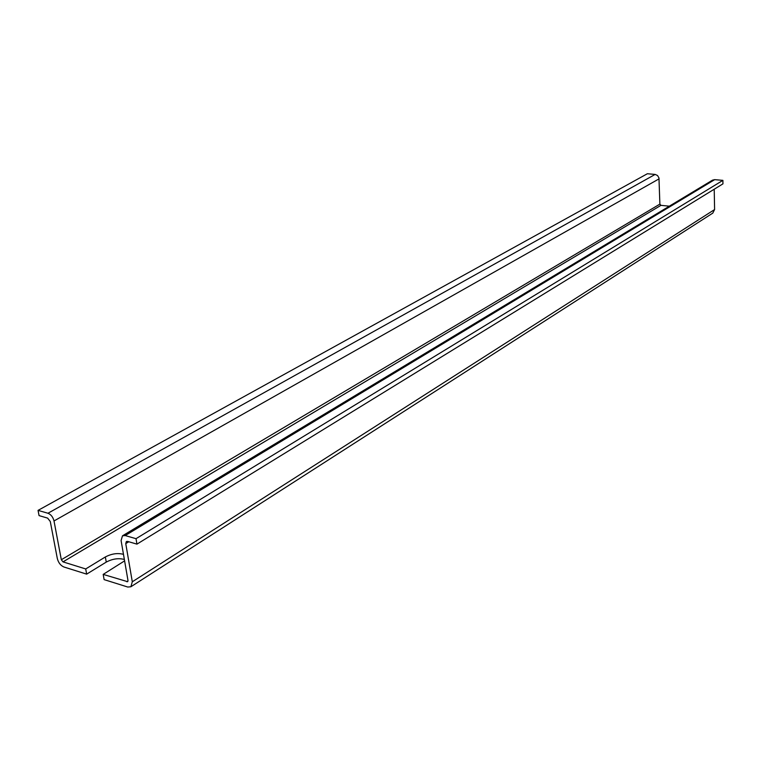 <?xml version="1.0" encoding="UTF-8"?>
<svg xmlns="http://www.w3.org/2000/svg" width="761" height="761" viewBox="0 0 761 761"><rect width="100%" height="100%" fill="white"/><g stroke="black" fill="none" stroke-linecap="round" stroke-linejoin="round"><path stroke-width="1.14" d="M103.192 574.393L104.124 579.616L127.762 587.035L130.892 586.76L132.3 581.785L125.755 543.611L126.364 541.518L127.582 541.404L136.942 544.134L136.019 538.683L125.204 535.554L122.492 535.811L121.094 540.538L127.981 580.443L127.629 581.689L103.192 574.393L124.604 560.867M124.366 559.478C118.583 557.927 112.542 558.793 106.255 562.094L86.659 574.136L85.708 568.952L62.992 561.875L61.327 559.744L54.012 520.962C52.994 517.052 50.977 514.484 47.962 513.247L38.05 510.384L39.058 515.606L47.61 518.108L50.293 521.523L57.313 558.498C58.416 562.74 60.633 565.585 63.962 567.012L86.659 574.136M669.328 206.183L660.967 205.346L62.992 561.875M123.482 554.35C117.689 552.809 111.648 553.675 105.351 556.966L85.708 568.952M136.942 544.134L722.95 183.858L722.893 180.367L714.693 179.644L712.515 180.148L122.578 535.763M712.772 213.128L714.598 209.551L714.218 189.223M38.05 510.384L647.373 173.736L655.145 174.421L47.962 513.247M660.967 205.346L659.882 204.119L658.959 177.931L657.542 175.525L655.145 174.421M722.893 180.367L136.019 538.683M128 581.033L126.849 581.756M714.598 209.551L132.3 581.785M106.255 562.094L105.351 556.966M659.882 204.119L61.327 559.744M714.693 179.644L125.204 535.554M128.79 541.756L125.755 543.611M659.083 178.845L54.012 520.962M712.857 213.07L130.892 586.76"/></g></svg>
